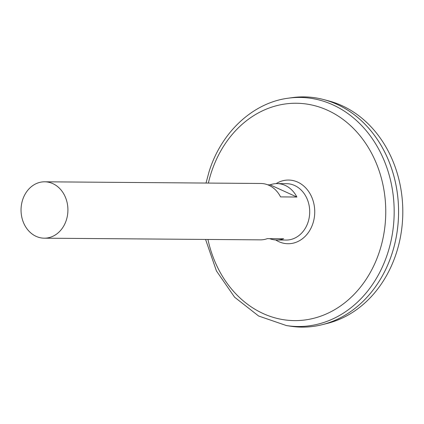 <?xml version="1.0" encoding="UTF-8"?>
<svg xmlns="http://www.w3.org/2000/svg" width="424" height="424" viewBox="0 0 424 424"><rect width="100%" height="100%" fill="white"/><g stroke="black" fill="none" stroke-linecap="round" stroke-linejoin="round"><path stroke-width="0.64" d="M267.74 184.806L270.13 184.827A28.191 23.437 90.4 0 1 277.105 183.608L286.491 183.677A28.191 23.437 90.4 0 1 309.706 212.053A28.191 23.437 90.4 0 1 286.052 240.064L276.665 239.989A28.191 23.437 90.4 0 1 269.712 238.664M22.583 200.006A28.191 23.437 90.4 0 1 44.695 181.801A28.191 23.437 90.4 0 1 67.914 210.177A28.191 23.437 90.4 0 1 44.26 238.182A28.191 23.437 90.4 0 1 22.583 200.006M44.26 238.182L260.347 239.862A28.191 23.437 -89.6 0 0 267.321 238.643L283.64 238.77A28.191 23.437 90.4 0 1 276.665 239.989M277.105 183.608A28.191 23.437 90.4 0 1 296.885 197.028L280.566 196.9A28.191 23.437 -89.6 0 0 260.787 183.481L44.695 181.801M270.13 184.827L296.885 197.028M286.407 325.558A114.544 95.225 90.4 0 0 394.172 212.71A114.544 95.225 90.4 0 0 288.172 98.204L292.035 97.658A115.121 95.702 90.4 0 1 398.571 212.742A115.121 95.702 90.4 0 1 290.26 326.157L286.407 325.558L258.629 316.012L234.61 297.208L216.42 270.904L205.582 239.438M303.769 96.884A115.121 95.702 90.4 0 1 323.878 99.614A115.121 95.702 90.4 0 1 398.581 212.742A115.121 95.702 90.4 0 1 322.129 324.699A115.121 95.702 90.4 0 1 301.983 327.116M323.878 99.614L328.971 100.976A113.77 94.579 90.4 0 1 402.8 212.774A113.77 94.579 90.4 0 1 327.243 323.417L322.129 324.699M276.141 183.624A31.842 26.474 90.4 0 1 314.735 212.09A31.842 26.474 90.4 0 1 275.701 239.958M208.375 183.073A108.682 90.349 90.4 0 1 211.004 173.453A108.682 90.349 90.4 0 1 352.397 127.407A108.682 90.349 90.4 0 1 344.219 303.229A108.682 90.349 90.4 0 1 207.935 239.454M288.172 98.204C252.693 102.783 221.105 132.532 209.053 171.762L206.022 183.057"/></g></svg>
